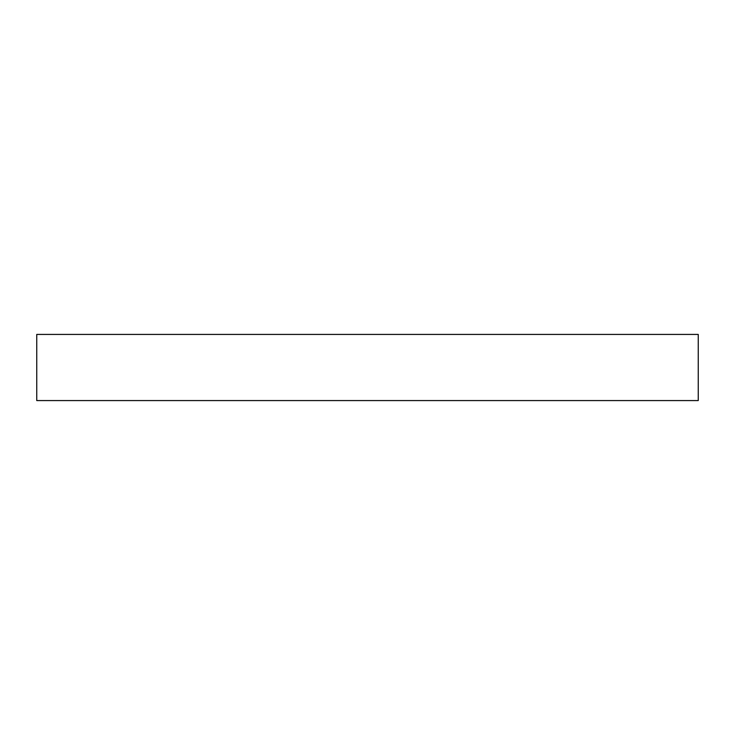 <?xml version="1.0" encoding="UTF-8"?>
<svg xmlns="http://www.w3.org/2000/svg" width="735" height="735" viewBox="0 0 735 735"><rect width="100%" height="100%" fill="white"/><g stroke="black" fill="none" stroke-linecap="round" stroke-linejoin="round"><path stroke-width="1.1" d="M698.25 334.425L698.25 400.575L36.75 400.575L36.75 334.425L698.25 334.425"/></g></svg>
